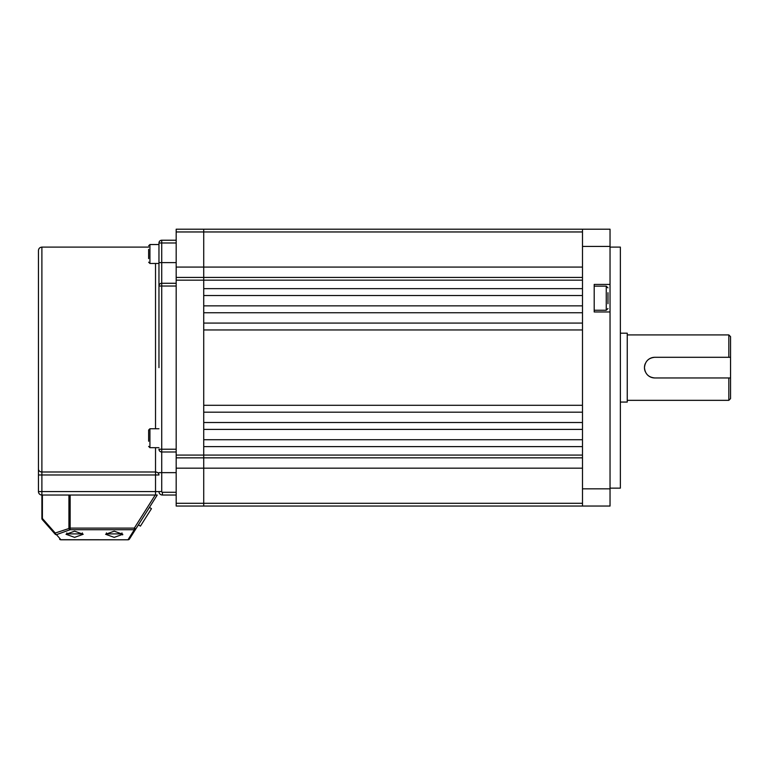 <?xml version="1.0" encoding="UTF-8"?>
<svg xmlns="http://www.w3.org/2000/svg" width="769" height="769" viewBox="0 0 769 769"><rect width="100%" height="100%" fill="white"/><g stroke="black" fill="none" stroke-linecap="round" stroke-linejoin="round"><path stroke-width="1.15" d="M176.178 242.985L161.721 242.985L161.721 262.604L158.962 262.604L158.962 243.667L158.962 244.532L149.926 244.532L149.926 263.469L158.962 263.469L158.962 367.63L158.962 242.985A2.759 2.759 0 0 1 161.721 240.226L176.178 240.226M55.157 534.176A1.721 0.952 -41.4 0 1 55.233 533.032A1.721 1.182 70.2 0 0 56.454 534.657A1.721 1.548 138.6 0 1 55.157 534.176L42.324 519.623A1.721 1.721 0 0 1 41.891 518.479L41.891 495.034L68.931 495.034L41.891 495.034A3.441 3.441 0 0 1 38.45 491.583L38.45 250.559C38.652 248.464 39.805 247.32 41.891 247.109L41.891 471.993L155.521 471.993L155.521 447.683M158.962 367.63L158.962 286.02A2.759 2.759 0 0 1 161.721 283.271L176.178 283.271M155.521 495.034L155.521 474.982L41.891 474.982L41.891 491.583L158.962 491.583A3.441 3.441 0 0 0 162.413 495.034L176.178 495.034L162.413 495.034A3.441 3.441 0 0 1 158.962 491.583L161.721 491.583A0.692 0.692 0 0 0 162.413 492.275L176.178 492.275M176.178 451.989L161.721 451.989L161.721 491.583M38.45 469.013L38.45 474.982L41.891 474.982L41.891 471.993A3.441 2.98 0 0 1 38.45 469.013M176.178 286.02L161.721 286.02L161.721 449.231L158.962 449.231A2.759 2.759 0 0 0 161.721 451.989A2.759 2.759 0 0 1 158.962 449.231A2.759 2.759 0 0 0 161.721 451.989L161.721 449.231L176.178 449.231M158.962 242.985A2.759 2.759 0 0 1 161.721 240.226L161.721 242.985L158.962 242.985A2.759 2.759 0 0 1 161.721 240.226M148.638 441.243L148.638 430.034L149.926 428.746L149.926 447.683L148.638 446.395M148.638 436.311L148.638 433.283M148.638 258.586L148.638 249.406M151.455 508.665L140.429 526.131L138.41 524.852L149.436 507.386L151.455 508.665M122.636 534.888L122.809 534.272L114.206 537.368L105.593 534.272L114.206 531.177L122.809 534.272M74.603 531.177L83.215 534.272L74.603 537.368L65.999 534.272L74.603 531.177M42.401 495.034L42.401 518.479L55.233 533.032L70.152 528.101L70.152 529.726L56.454 534.657L60.895 539.694L128.029 539.79A1.721 1.721 0 0 0 129.49 538.992A1.721 1.721 0 0 1 128.029 539.79L60.895 539.79L128.029 539.79A1.721 1.721 0 0 0 129.49 538.992L135.777 529.024L129.49 538.992A1.721 1.586 -147.7 0 1 128.029 539.694L134.325 529.726L70.152 529.726A1.721 1.182 -109.8 0 1 68.931 528.101L68.931 495.034L70.152 495.034L70.152 528.101L134.325 528.101L155.203 495.034L70.152 495.034M155.203 495.034L157.241 495.034L135.777 529.024A1.721 1.586 -147.7 0 1 134.325 529.726L134.325 528.101L135.777 529.024M60.895 539.694A1.721 1.548 138.6 0 1 59.598 539.213A1.721 1.721 0 0 0 60.895 539.79A1.721 1.721 0 0 1 59.598 539.213A1.721 1.721 0 0 0 60.895 539.79L60.895 539.694M42.401 518.479A1.721 0.952 138.6 0 0 42.324 519.623A1.721 1.721 0 0 1 41.891 518.479L42.401 518.479M176.178 506.05L203.727 506.05L176.178 506.05L176.178 229.21L203.727 229.21L176.178 229.21M582.489 267.083L203.727 267.083L203.727 277.417L203.727 229.21L203.727 267.083L176.178 267.083M176.178 280.166L582.489 280.166L582.489 288.644L203.727 288.644L203.727 277.417L176.178 277.417L203.727 277.417L203.727 457.843L176.178 457.843L203.727 457.843L203.727 468.167L176.178 468.167M582.489 468.167L203.727 468.167L203.727 506.05L582.489 506.05L203.727 506.05L203.727 446.616L582.489 446.616L582.489 455.085L176.178 455.085M203.727 295.527L582.489 295.527L582.489 305.86L203.727 305.86L203.727 295.527M203.727 439.724L203.727 429.4L582.489 429.4L582.489 439.724L203.727 439.724M203.727 422.508L203.727 412.184L582.489 412.184L582.489 422.508L203.727 422.508M203.727 405.292L203.727 329.959L582.489 329.959L582.489 405.292L203.727 405.292M203.727 323.076L203.727 312.743L582.489 312.743L582.489 323.076L203.727 323.076M203.727 229.21L610.038 229.21L610.038 284.434L594.197 284.434L594.197 311.974L610.038 311.974L610.038 284.434M582.489 277.417L203.727 277.417L582.489 277.417M582.489 457.843L203.727 457.843L582.489 457.843M610.038 247.109L620.362 247.109L620.362 488.142L610.038 488.142M610.038 311.974L610.038 506.05L582.489 506.05L610.038 506.05M610.038 246.426L582.489 246.426L582.489 488.834L610.038 488.834M610.038 229.21L582.489 229.21L582.489 246.426M582.489 506.05L582.489 488.834M627.254 400.341L728.829 400.341L728.829 377.954L654.794 377.954C648.517 377.348 645.076 373.907 644.47 367.63C645.076 361.353 648.517 357.902 654.794 357.297A10.333 10.333 0 0 0 647.498 360.325M730.55 336.639L730.55 357.297L728.829 357.297L728.829 334.919L730.55 336.639M620.362 333.198L627.254 333.198L627.254 402.062L620.362 402.062M730.55 357.297L730.55 398.621L728.829 400.341M645.278 363.612A10.333 10.333 0 0 0 645.258 371.59M647.546 374.984A10.333 10.333 0 0 0 650.824 377.166M650.901 377.195A10.333 10.333 0 0 0 654.794 377.954M728.829 377.954L730.55 377.954M654.794 357.297L728.829 357.297M607.971 292.691L607.971 303.717M155.521 428.746L155.521 263.469M158.962 286.02L161.721 286.02L161.721 262.604L176.178 262.604M176.178 472.647L158.962 472.647M155.521 474.982L158.962 474.982A3.441 2.98 180 0 0 155.521 471.993L155.521 474.982M41.891 495.034L41.891 491.583L38.45 491.583M162.413 495.034L162.413 492.275M106.458 532.917L106.458 533.897L121.954 533.897L120.877 534.974M66.855 532.917L66.855 533.897L82.35 533.897L81.274 534.974M582.489 231.959L176.178 231.959M176.178 503.291L582.489 503.291M594.197 310.253L606.251 310.253L606.251 286.155L607.971 287.875M158.856 244.532L158.962 243.667M41.891 247.109L148.638 247.109M121.954 532.917L121.954 533.897M106.458 533.897L107.535 534.974M82.35 532.917L82.35 533.897M66.855 533.897L67.932 534.974M158.962 447.683L149.926 447.683M158.962 428.746L149.926 428.746M149.926 263.469L148.638 262.181M149.926 244.532L148.638 245.82M627.254 334.919L728.829 334.919M606.251 310.253L607.971 308.532M594.197 286.155L606.251 286.155"/></g></svg>
